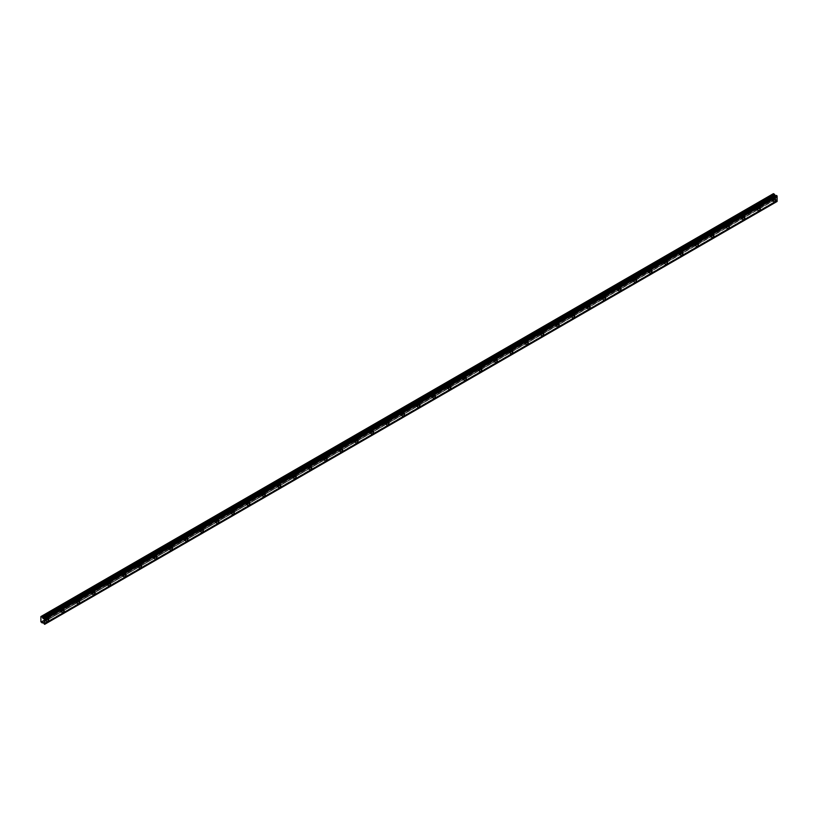 <?xml version="1.0" encoding="UTF-8"?>
<svg xmlns="http://www.w3.org/2000/svg" width="818" height="818" viewBox="0 0 818 818"><rect width="100%" height="100%" fill="white"/><g stroke="black" fill="none" stroke-linecap="round" stroke-linejoin="round"><path stroke-width="0.61" stroke-dasharray="4.09 3.07" d="M772.335 198.099A1.094 0.634 -60 0 1 772.335 199.889A1.094 0.634 -60 0 1 772.335 198.099M770.525 197.056A1.094 0.634 -60 0 1 770.525 198.846A1.094 0.634 -60 0 1 770.525 197.056M45.287 617.856A1.094 0.634 -60 0 1 45.287 619.645A1.094 0.634 -60 0 1 45.287 617.856M43.477 616.813A1.094 0.634 -60 0 1 43.477 618.602A1.094 0.634 -60 0 1 43.477 616.813M60.757 608.929A1.094 0.634 -60 0 1 60.757 610.709A1.094 0.634 -60 0 1 60.757 608.929M58.947 607.886A1.094 0.634 -60 0 1 58.947 609.666A1.094 0.634 -60 0 1 58.947 607.886M76.217 599.993A1.094 0.634 -60 0 1 76.217 601.782A1.094 0.634 -60 0 1 76.217 599.993M74.418 598.95A1.094 0.634 -60 0 1 74.418 600.739A1.094 0.634 -60 0 1 74.418 598.95M91.688 591.066A1.094 0.634 -60 0 1 91.688 592.845A1.094 0.634 -60 0 1 91.688 591.066M89.888 590.023A1.094 0.634 -60 0 1 89.888 591.813A1.094 0.634 -60 0 1 89.888 590.023M107.158 582.13A1.094 0.634 -60 0 1 107.158 583.919A1.094 0.634 -60 0 1 107.158 582.13M105.358 581.087A1.094 0.634 -60 0 1 105.358 582.876A1.094 0.634 -60 0 1 105.358 581.087M122.628 573.203A1.094 0.634 -60 0 1 122.628 574.993A1.094 0.634 -60 0 1 122.628 573.203M120.819 572.16A1.094 0.634 -60 0 1 120.819 573.95A1.094 0.634 -60 0 1 120.819 572.16M138.099 564.267A1.094 0.634 -60 0 1 138.099 566.056A1.094 0.634 -60 0 1 138.099 564.267M136.289 563.234A1.094 0.634 -60 0 1 136.289 565.013A1.094 0.634 -60 0 1 136.289 563.234M153.569 555.34A1.094 0.634 -60 0 1 153.569 557.13A1.094 0.634 -60 0 1 153.569 555.34M151.759 554.297A1.094 0.634 -60 0 1 151.759 556.087A1.094 0.634 -60 0 1 151.759 554.297M169.04 546.414A1.094 0.634 -60 0 1 169.04 548.193A1.094 0.634 -60 0 1 169.04 546.414M167.23 545.371A1.094 0.634 -60 0 1 167.23 547.15A1.094 0.634 -60 0 1 167.23 545.371M184.5 537.477A1.094 0.634 -60 0 1 184.5 539.266A1.094 0.634 -60 0 1 184.5 537.477M182.7 536.434A1.094 0.634 -60 0 1 182.7 538.224A1.094 0.634 -60 0 1 182.7 536.434M199.97 528.551A1.094 0.634 -60 0 1 199.97 530.33A1.094 0.634 -60 0 1 199.97 528.551M198.171 527.508A1.094 0.634 -60 0 1 198.171 529.287A1.094 0.634 -60 0 1 198.171 527.508M215.441 519.614A1.094 0.634 -60 0 1 215.441 521.403A1.094 0.634 -60 0 1 215.441 519.614M213.641 518.571A1.094 0.634 -60 0 1 213.641 520.36A1.094 0.634 -60 0 1 213.641 518.571M230.911 510.688A1.094 0.634 -60 0 1 230.911 512.467A1.094 0.634 -60 0 1 230.911 510.688M229.112 509.645A1.094 0.634 -60 0 1 229.112 511.434A1.094 0.634 -60 0 1 229.112 509.645M246.382 501.751A1.094 0.634 -60 0 1 246.382 503.54A1.094 0.634 -60 0 1 246.382 501.751M244.572 500.708A1.094 0.634 -60 0 1 244.572 502.497A1.094 0.634 -60 0 1 244.572 500.708M261.852 492.825A1.094 0.634 -60 0 1 261.852 494.614A1.094 0.634 -60 0 1 261.852 492.825M260.042 491.782A1.094 0.634 -60 0 1 260.042 493.571A1.094 0.634 -60 0 1 260.042 491.782M277.322 483.888A1.094 0.634 -60 0 1 277.322 485.677A1.094 0.634 -60 0 1 277.322 483.888M275.513 482.855A1.094 0.634 -60 0 1 275.513 484.634A1.094 0.634 -60 0 1 275.513 482.855M292.793 474.961A1.094 0.634 -60 0 1 292.793 476.751A1.094 0.634 -60 0 1 292.793 474.961M290.983 473.919A1.094 0.634 -60 0 1 290.983 475.708A1.094 0.634 -60 0 1 290.983 473.919M308.253 466.035A1.094 0.634 -60 0 1 308.253 467.814A1.094 0.634 -60 0 1 308.253 466.035M306.453 464.992A1.094 0.634 -60 0 1 306.453 466.771A1.094 0.634 -60 0 1 306.453 464.992M323.724 457.098A1.094 0.634 -60 0 1 323.724 458.888A1.094 0.634 -60 0 1 323.724 457.098M321.924 456.055A1.094 0.634 -60 0 1 321.924 457.845A1.094 0.634 -60 0 1 321.924 456.055M339.194 448.172A1.094 0.634 -60 0 1 339.194 449.951A1.094 0.634 -60 0 1 339.194 448.172M337.394 447.129A1.094 0.634 -60 0 1 337.394 448.908A1.094 0.634 -60 0 1 337.394 447.129M354.664 439.235A1.094 0.634 -60 0 1 354.664 441.025A1.094 0.634 -60 0 1 354.664 439.235M352.865 438.192A1.094 0.634 -60 0 1 352.865 439.982A1.094 0.634 -60 0 1 352.865 438.192M370.135 430.309A1.094 0.634 -60 0 1 370.135 432.088A1.094 0.634 -60 0 1 370.135 430.309M368.325 429.266A1.094 0.634 -60 0 1 368.325 431.055A1.094 0.634 -60 0 1 368.325 429.266M385.605 421.372A1.094 0.634 -60 0 1 385.605 423.162A1.094 0.634 -60 0 1 385.605 421.372M383.795 420.329A1.094 0.634 -60 0 1 383.795 422.119A1.094 0.634 -60 0 1 383.795 420.329M401.076 412.446A1.094 0.634 -60 0 1 401.076 414.235A1.094 0.634 -60 0 1 401.076 412.446M399.266 411.403A1.094 0.634 -60 0 1 399.266 413.192A1.094 0.634 -60 0 1 399.266 411.403M416.546 403.509A1.094 0.634 -60 0 1 416.546 405.299A1.094 0.634 -60 0 1 416.546 403.509M414.736 402.476A1.094 0.634 -60 0 1 414.736 404.256A1.094 0.634 -60 0 1 414.736 402.476M432.006 394.583A1.094 0.634 -60 0 1 432.006 396.372A1.094 0.634 -60 0 1 432.006 394.583M430.207 393.54A1.094 0.634 -60 0 1 430.207 395.329A1.094 0.634 -60 0 1 430.207 393.54M447.477 385.656A1.094 0.634 -60 0 1 447.477 387.435A1.094 0.634 -60 0 1 447.477 385.656M445.677 384.613A1.094 0.634 -60 0 1 445.677 386.393A1.094 0.634 -60 0 1 445.677 384.613M462.947 376.72A1.094 0.634 -60 0 1 462.947 378.509A1.094 0.634 -60 0 1 462.947 376.72M461.147 375.677A1.094 0.634 -60 0 1 461.147 377.466A1.094 0.634 -60 0 1 461.147 375.677M478.418 367.793A1.094 0.634 -60 0 1 478.418 369.572A1.094 0.634 -60 0 1 478.418 367.793M476.618 366.75A1.094 0.634 -60 0 1 476.618 368.529A1.094 0.634 -60 0 1 476.618 366.75M493.888 358.857A1.094 0.634 -60 0 1 493.888 360.646A1.094 0.634 -60 0 1 493.888 358.857M492.078 357.814A1.094 0.634 -60 0 1 492.078 359.603A1.094 0.634 -60 0 1 492.078 357.814M509.358 349.93A1.094 0.634 -60 0 1 509.358 351.709A1.094 0.634 -60 0 1 509.358 349.93M507.549 348.887A1.094 0.634 -60 0 1 507.549 350.677A1.094 0.634 -60 0 1 507.549 348.887M524.829 340.994A1.094 0.634 -60 0 1 524.829 342.783A1.094 0.634 -60 0 1 524.829 340.994M523.019 339.951A1.094 0.634 -60 0 1 523.019 341.74A1.094 0.634 -60 0 1 523.019 339.951M540.289 332.067A1.094 0.634 -60 0 1 540.289 333.856A1.094 0.634 -60 0 1 540.289 332.067M538.489 331.024A1.094 0.634 -60 0 1 538.489 332.814A1.094 0.634 -60 0 1 538.489 331.024M555.759 323.13A1.094 0.634 -60 0 1 555.759 324.92A1.094 0.634 -60 0 1 555.759 323.13M553.96 322.087A1.094 0.634 -60 0 1 553.96 323.877A1.094 0.634 -60 0 1 553.96 322.087M571.23 314.204A1.094 0.634 -60 0 1 571.23 315.993A1.094 0.634 -60 0 1 571.23 314.204M569.43 313.161A1.094 0.634 -60 0 1 569.43 314.95A1.094 0.634 -60 0 1 569.43 313.161M586.7 305.267A1.094 0.634 -60 0 1 586.7 307.057A1.094 0.634 -60 0 1 586.7 305.267M584.901 304.235A1.094 0.634 -60 0 1 584.901 306.014A1.094 0.634 -60 0 1 584.901 304.235M602.171 296.341A1.094 0.634 -60 0 1 602.171 298.13A1.094 0.634 -60 0 1 602.171 296.341M600.361 295.298A1.094 0.634 -60 0 1 600.361 297.087A1.094 0.634 -60 0 1 600.361 295.298M617.641 287.415A1.094 0.634 -60 0 1 617.641 289.194A1.094 0.634 -60 0 1 617.641 287.415M615.831 286.372A1.094 0.634 -60 0 1 615.831 288.151A1.094 0.634 -60 0 1 615.831 286.372M633.112 278.478A1.094 0.634 -60 0 1 633.112 280.267A1.094 0.634 -60 0 1 633.112 278.478M631.302 277.435A1.094 0.634 -60 0 1 631.302 279.224A1.094 0.634 -60 0 1 631.302 277.435M648.582 269.551A1.094 0.634 -60 0 1 648.582 271.331A1.094 0.634 -60 0 1 648.582 269.551M646.772 268.509A1.094 0.634 -60 0 1 646.772 270.288A1.094 0.634 -60 0 1 646.772 268.509M664.042 260.615A1.094 0.634 -60 0 1 664.042 262.404A1.094 0.634 -60 0 1 664.042 260.615M662.243 259.572A1.094 0.634 -60 0 1 662.243 261.361A1.094 0.634 -60 0 1 662.243 259.572M679.513 251.688A1.094 0.634 -60 0 1 679.513 253.468A1.094 0.634 -60 0 1 679.513 251.688M677.713 250.645A1.094 0.634 -60 0 1 677.713 252.435A1.094 0.634 -60 0 1 677.713 250.645M694.983 242.752A1.094 0.634 -60 0 1 694.983 244.541A1.094 0.634 -60 0 1 694.983 242.752M693.183 241.709A1.094 0.634 -60 0 1 693.183 243.498A1.094 0.634 -60 0 1 693.183 241.709M710.453 233.825A1.094 0.634 -60 0 1 710.453 235.615A1.094 0.634 -60 0 1 710.453 233.825M708.654 232.782A1.094 0.634 -60 0 1 708.654 234.572A1.094 0.634 -60 0 1 708.654 232.782M725.924 224.889A1.094 0.634 -60 0 1 725.924 226.678A1.094 0.634 -60 0 1 725.924 224.889M724.114 223.856A1.094 0.634 -60 0 1 724.114 225.635A1.094 0.634 -60 0 1 724.114 223.856M741.394 215.962A1.094 0.634 -60 0 1 741.394 217.752A1.094 0.634 -60 0 1 741.394 215.962M739.584 214.919A1.094 0.634 -60 0 1 739.584 216.709A1.094 0.634 -60 0 1 739.584 214.919M756.865 207.036A1.094 0.634 -60 0 1 756.865 208.815A1.094 0.634 -60 0 1 756.865 207.036M755.055 205.993A1.094 0.634 -60 0 1 755.055 207.772A1.094 0.634 -60 0 1 755.055 205.993M772.335 200.41A1.728 1.002 120 0 0 773.46 198.886A1.728 1.002 120 0 0 773.194 197.496A1.728 1.002 120 0 0 772.335 197.578A1.728 1.002 120 0 0 771.2 199.101A1.728 1.002 120 0 0 771.466 200.492A1.728 1.002 120 0 0 772.335 200.41M45.287 620.167A1.728 1.002 120 0 0 46.411 618.643A1.728 1.002 120 0 0 46.145 617.253A1.728 1.002 120 0 0 45.287 617.334A1.728 1.002 120 0 0 44.152 618.858A1.728 1.002 120 0 0 44.417 620.249A1.728 1.002 120 0 0 45.287 620.167M60.757 611.23A1.728 1.002 120 0 0 61.882 609.707A1.728 1.002 120 0 0 61.616 608.316A1.728 1.002 120 0 0 60.757 608.408A1.728 1.002 120 0 0 59.622 609.931A1.728 1.002 120 0 0 59.888 611.322A1.728 1.002 120 0 0 60.757 611.23M76.217 602.304A1.728 1.002 120 0 0 77.352 600.78A1.728 1.002 120 0 0 77.086 599.389A1.728 1.002 120 0 0 76.217 599.471A1.728 1.002 120 0 0 75.092 601.005A1.728 1.002 120 0 0 75.358 602.385A1.728 1.002 120 0 0 76.217 602.304M91.688 593.367A1.728 1.002 120 0 0 92.823 591.843A1.728 1.002 120 0 0 92.557 590.453A1.728 1.002 120 0 0 91.688 590.545A1.728 1.002 120 0 0 90.563 592.068A1.728 1.002 120 0 0 90.829 593.459A1.728 1.002 120 0 0 91.688 593.367M107.158 584.441A1.728 1.002 120 0 0 108.293 582.917A1.728 1.002 120 0 0 108.027 581.526A1.728 1.002 120 0 0 107.158 581.608A1.728 1.002 120 0 0 106.023 583.142A1.728 1.002 120 0 0 106.289 584.522A1.728 1.002 120 0 0 107.158 584.441M122.628 575.514A1.728 1.002 120 0 0 123.763 573.98A1.728 1.002 120 0 0 123.498 572.6A1.728 1.002 120 0 0 122.628 572.682A1.728 1.002 120 0 0 121.493 574.205A1.728 1.002 120 0 0 121.759 575.596A1.728 1.002 120 0 0 122.628 575.514M138.099 566.577A1.728 1.002 120 0 0 139.234 565.054A1.728 1.002 120 0 0 138.968 563.663A1.728 1.002 120 0 0 138.099 563.755A1.728 1.002 120 0 0 136.964 565.279A1.728 1.002 120 0 0 137.23 566.659A1.728 1.002 120 0 0 138.099 566.577M153.569 557.651A1.728 1.002 120 0 0 154.694 556.117A1.728 1.002 120 0 0 154.428 554.737A1.728 1.002 120 0 0 153.569 554.819A1.728 1.002 120 0 0 152.434 556.342A1.728 1.002 120 0 0 152.7 557.733A1.728 1.002 120 0 0 153.569 557.651M169.04 548.714A1.728 1.002 120 0 0 170.164 547.191A1.728 1.002 120 0 0 169.899 545.8A1.728 1.002 120 0 0 169.04 545.892A1.728 1.002 120 0 0 167.905 547.416A1.728 1.002 120 0 0 168.171 548.806A1.728 1.002 120 0 0 169.04 548.714M184.5 539.788A1.728 1.002 120 0 0 185.635 538.264A1.728 1.002 120 0 0 185.369 536.874A1.728 1.002 120 0 0 184.5 536.956A1.728 1.002 120 0 0 183.375 538.479A1.728 1.002 120 0 0 183.641 539.87A1.728 1.002 120 0 0 184.5 539.788M199.97 530.851A1.728 1.002 120 0 0 201.105 529.328A1.728 1.002 120 0 0 200.839 527.937A1.728 1.002 120 0 0 199.97 528.029A1.728 1.002 120 0 0 198.846 529.553A1.728 1.002 120 0 0 199.111 530.943A1.728 1.002 120 0 0 199.97 530.851M215.441 521.925A1.728 1.002 120 0 0 216.576 520.401A1.728 1.002 120 0 0 216.31 519.011A1.728 1.002 120 0 0 215.441 519.093A1.728 1.002 120 0 0 214.316 520.626A1.728 1.002 120 0 0 214.582 522.007A1.728 1.002 120 0 0 215.441 521.925M230.911 512.988A1.728 1.002 120 0 0 232.046 511.465A1.728 1.002 120 0 0 231.78 510.074A1.728 1.002 120 0 0 230.911 510.166A1.728 1.002 120 0 0 229.776 511.69A1.728 1.002 120 0 0 230.042 513.08A1.728 1.002 120 0 0 230.911 512.988M246.382 504.062A1.728 1.002 120 0 0 247.517 502.538A1.728 1.002 120 0 0 247.251 501.148A1.728 1.002 120 0 0 246.382 501.229A1.728 1.002 120 0 0 245.247 502.763A1.728 1.002 120 0 0 245.512 504.144A1.728 1.002 120 0 0 246.382 504.062M261.852 495.135A1.728 1.002 120 0 0 262.977 493.602A1.728 1.002 120 0 0 262.721 492.221A1.728 1.002 120 0 0 261.852 492.303A1.728 1.002 120 0 0 260.717 493.827A1.728 1.002 120 0 0 260.983 495.217A1.728 1.002 120 0 0 261.852 495.135M277.322 486.199A1.728 1.002 120 0 0 278.447 484.675A1.728 1.002 120 0 0 278.181 483.285A1.728 1.002 120 0 0 277.322 483.366A1.728 1.002 120 0 0 276.187 484.9A1.728 1.002 120 0 0 276.453 486.281A1.728 1.002 120 0 0 277.322 486.199M292.793 477.272A1.728 1.002 120 0 0 293.918 475.739A1.728 1.002 120 0 0 293.652 474.358A1.728 1.002 120 0 0 292.793 474.44A1.728 1.002 120 0 0 291.658 475.964A1.728 1.002 120 0 0 291.924 477.354A1.728 1.002 120 0 0 292.793 477.272M308.253 468.336A1.728 1.002 120 0 0 309.388 466.812A1.728 1.002 120 0 0 309.122 465.422A1.728 1.002 120 0 0 308.253 465.514A1.728 1.002 120 0 0 307.128 467.037A1.728 1.002 120 0 0 307.394 468.428A1.728 1.002 120 0 0 308.253 468.336M323.724 459.409A1.728 1.002 120 0 0 324.858 457.875A1.728 1.002 120 0 0 324.593 456.495A1.728 1.002 120 0 0 323.724 456.577A1.728 1.002 120 0 0 322.599 458.1A1.728 1.002 120 0 0 322.865 459.491A1.728 1.002 120 0 0 323.724 459.409M339.194 450.473A1.728 1.002 120 0 0 340.329 448.949A1.728 1.002 120 0 0 340.063 447.558A1.728 1.002 120 0 0 339.194 447.651A1.728 1.002 120 0 0 338.069 449.174A1.728 1.002 120 0 0 338.325 450.565A1.728 1.002 120 0 0 339.194 450.473M354.664 441.546A1.728 1.002 120 0 0 355.799 440.023A1.728 1.002 120 0 0 355.533 438.632A1.728 1.002 120 0 0 354.664 438.714A1.728 1.002 120 0 0 353.529 440.248A1.728 1.002 120 0 0 353.795 441.628A1.728 1.002 120 0 0 354.664 441.546M370.135 432.61A1.728 1.002 120 0 0 371.27 431.086A1.728 1.002 120 0 0 371.004 429.695A1.728 1.002 120 0 0 370.135 429.787A1.728 1.002 120 0 0 369 431.311A1.728 1.002 120 0 0 369.266 432.702A1.728 1.002 120 0 0 370.135 432.61M385.605 423.683A1.728 1.002 120 0 0 386.73 422.16A1.728 1.002 120 0 0 386.464 420.769A1.728 1.002 120 0 0 385.605 420.851A1.728 1.002 120 0 0 384.47 422.385A1.728 1.002 120 0 0 384.736 423.765A1.728 1.002 120 0 0 385.605 423.683M401.076 414.757A1.728 1.002 120 0 0 402.2 413.223A1.728 1.002 120 0 0 401.935 411.843A1.728 1.002 120 0 0 401.076 411.924A1.728 1.002 120 0 0 399.941 413.448A1.728 1.002 120 0 0 400.206 414.838A1.728 1.002 120 0 0 401.076 414.757M416.546 405.82A1.728 1.002 120 0 0 417.671 404.296A1.728 1.002 120 0 0 417.405 402.906A1.728 1.002 120 0 0 416.546 402.988A1.728 1.002 120 0 0 415.411 404.521A1.728 1.002 120 0 0 415.677 405.902A1.728 1.002 120 0 0 416.546 405.82M432.006 396.894A1.728 1.002 120 0 0 433.141 395.36A1.728 1.002 120 0 0 432.875 393.979A1.728 1.002 120 0 0 432.006 394.061A1.728 1.002 120 0 0 430.881 395.585A1.728 1.002 120 0 0 431.147 396.975A1.728 1.002 120 0 0 432.006 396.894M447.477 387.957A1.728 1.002 120 0 0 448.612 386.433A1.728 1.002 120 0 0 448.346 385.043A1.728 1.002 120 0 0 447.477 385.135A1.728 1.002 120 0 0 446.352 386.658A1.728 1.002 120 0 0 446.618 388.049A1.728 1.002 120 0 0 447.477 387.957M462.947 379.031A1.728 1.002 120 0 0 464.082 377.497A1.728 1.002 120 0 0 463.816 376.116A1.728 1.002 120 0 0 462.947 376.198A1.728 1.002 120 0 0 461.812 377.722A1.728 1.002 120 0 0 462.078 379.112A1.728 1.002 120 0 0 462.947 379.031M478.418 370.094A1.728 1.002 120 0 0 479.553 368.57A1.728 1.002 120 0 0 479.287 367.18A1.728 1.002 120 0 0 478.418 367.272A1.728 1.002 120 0 0 477.283 368.795A1.728 1.002 120 0 0 477.548 370.186A1.728 1.002 120 0 0 478.418 370.094M493.888 361.167A1.728 1.002 120 0 0 495.023 359.644A1.728 1.002 120 0 0 494.757 358.253A1.728 1.002 120 0 0 493.888 358.335A1.728 1.002 120 0 0 492.753 359.859A1.728 1.002 120 0 0 493.019 361.249A1.728 1.002 120 0 0 493.888 361.167M509.358 352.231A1.728 1.002 120 0 0 510.483 350.707A1.728 1.002 120 0 0 510.217 349.317A1.728 1.002 120 0 0 509.358 349.409A1.728 1.002 120 0 0 508.223 350.932A1.728 1.002 120 0 0 508.489 352.323A1.728 1.002 120 0 0 509.358 352.231M524.829 343.304A1.728 1.002 120 0 0 525.954 341.781A1.728 1.002 120 0 0 525.688 340.39A1.728 1.002 120 0 0 524.829 340.472A1.728 1.002 120 0 0 523.694 342.006A1.728 1.002 120 0 0 523.96 343.386A1.728 1.002 120 0 0 524.829 343.304M540.289 334.368A1.728 1.002 120 0 0 541.424 332.844A1.728 1.002 120 0 0 541.158 331.454A1.728 1.002 120 0 0 540.289 331.546A1.728 1.002 120 0 0 539.164 333.069A1.728 1.002 120 0 0 539.43 334.46A1.728 1.002 120 0 0 540.289 334.368M555.759 325.441A1.728 1.002 120 0 0 556.894 323.918A1.728 1.002 120 0 0 556.629 322.527A1.728 1.002 120 0 0 555.759 322.609A1.728 1.002 120 0 0 554.635 324.143A1.728 1.002 120 0 0 554.901 325.523A1.728 1.002 120 0 0 555.759 325.441M571.23 316.515A1.728 1.002 120 0 0 572.365 314.981A1.728 1.002 120 0 0 572.099 313.601A1.728 1.002 120 0 0 571.23 313.683A1.728 1.002 120 0 0 570.105 315.206A1.728 1.002 120 0 0 570.371 316.597A1.728 1.002 120 0 0 571.23 316.515M586.7 307.578A1.728 1.002 120 0 0 587.835 306.055A1.728 1.002 120 0 0 587.569 304.664A1.728 1.002 120 0 0 586.7 304.756A1.728 1.002 120 0 0 585.565 306.28A1.728 1.002 120 0 0 585.831 307.67A1.728 1.002 120 0 0 586.7 307.578M602.171 298.652A1.728 1.002 120 0 0 603.306 297.118A1.728 1.002 120 0 0 603.04 295.738A1.728 1.002 120 0 0 602.171 295.819A1.728 1.002 120 0 0 601.036 297.343A1.728 1.002 120 0 0 601.302 298.734A1.728 1.002 120 0 0 602.171 298.652M617.641 289.715A1.728 1.002 120 0 0 618.766 288.192A1.728 1.002 120 0 0 618.51 286.801A1.728 1.002 120 0 0 617.641 286.893A1.728 1.002 120 0 0 616.506 288.417A1.728 1.002 120 0 0 616.772 289.807A1.728 1.002 120 0 0 617.641 289.715M633.112 280.789A1.728 1.002 120 0 0 634.236 279.265A1.728 1.002 120 0 0 633.97 277.875A1.728 1.002 120 0 0 633.112 277.956A1.728 1.002 120 0 0 631.977 279.48A1.728 1.002 120 0 0 632.242 280.871A1.728 1.002 120 0 0 633.112 280.789M648.582 271.852A1.728 1.002 120 0 0 649.707 270.329A1.728 1.002 120 0 0 649.441 268.938A1.728 1.002 120 0 0 648.582 269.03A1.728 1.002 120 0 0 647.447 270.553A1.728 1.002 120 0 0 647.713 271.944A1.728 1.002 120 0 0 648.582 271.852M664.042 262.926A1.728 1.002 120 0 0 665.177 261.402A1.728 1.002 120 0 0 664.911 260.012A1.728 1.002 120 0 0 664.042 260.093A1.728 1.002 120 0 0 662.917 261.627A1.728 1.002 120 0 0 663.183 263.007A1.728 1.002 120 0 0 664.042 262.926M679.513 253.989A1.728 1.002 120 0 0 680.648 252.465A1.728 1.002 120 0 0 680.382 251.075A1.728 1.002 120 0 0 679.513 251.167A1.728 1.002 120 0 0 678.388 252.69A1.728 1.002 120 0 0 678.654 254.081A1.728 1.002 120 0 0 679.513 253.989M694.983 245.063A1.728 1.002 120 0 0 696.118 243.539A1.728 1.002 120 0 0 695.852 242.148A1.728 1.002 120 0 0 694.983 242.23A1.728 1.002 120 0 0 693.858 243.764A1.728 1.002 120 0 0 694.114 245.144A1.728 1.002 120 0 0 694.983 245.063M710.453 236.136A1.728 1.002 120 0 0 711.588 234.602A1.728 1.002 120 0 0 711.323 233.222A1.728 1.002 120 0 0 710.453 233.304A1.728 1.002 120 0 0 709.318 234.827A1.728 1.002 120 0 0 709.584 236.218A1.728 1.002 120 0 0 710.453 236.136M725.924 227.199A1.728 1.002 120 0 0 727.059 225.676A1.728 1.002 120 0 0 726.793 224.285A1.728 1.002 120 0 0 725.924 224.377A1.728 1.002 120 0 0 724.789 225.901A1.728 1.002 120 0 0 725.055 227.281A1.728 1.002 120 0 0 725.924 227.199M741.394 218.273A1.728 1.002 120 0 0 742.519 216.739A1.728 1.002 120 0 0 742.253 215.359A1.728 1.002 120 0 0 741.394 215.441A1.728 1.002 120 0 0 740.259 216.964A1.728 1.002 120 0 0 740.525 218.355A1.728 1.002 120 0 0 741.394 218.273M756.865 209.336A1.728 1.002 120 0 0 757.989 207.813A1.728 1.002 120 0 0 757.724 206.422A1.728 1.002 120 0 0 756.865 206.514A1.728 1.002 120 0 0 755.73 208.038A1.728 1.002 120 0 0 755.996 209.428A1.728 1.002 120 0 0 756.865 209.336M40.9 621.823L773.102 199.091L773.102 193.835L40.9 616.567M777.1 201.463L774.891 199.623L43.027 622.518M773.102 199.091L774.462 200.226M41.207 622.345L773.409 199.612M43.886 623.602L776.088 200.87M44.213 624.011L776.415 201.279M776.855 201.606L44.653 624.338M44.325 624.154L776.527 201.422M775.208 199.756L43.006 622.498M42.751 622.345L774.85 199.664M771.077 197.005L772.877 198.048M44.029 616.762L45.828 617.805M59.499 607.835L61.299 608.868M74.959 598.899L76.769 599.942M90.43 589.972L92.24 591.015M105.9 581.036L107.71 582.079M121.371 572.109L123.17 573.152M136.841 563.173L138.641 564.215M152.312 554.246L154.111 555.289M167.782 545.309L169.582 546.352M183.242 536.383L185.052 537.426M198.713 527.446L200.522 528.489M214.183 518.52L215.993 519.563M229.653 509.594L231.463 510.626M245.124 500.657L246.924 501.7M260.594 491.73L262.394 492.773M276.065 482.794L277.864 483.837M291.535 473.867L293.335 474.91M306.995 464.931L308.805 465.974M322.466 456.004L324.276 457.047M337.936 447.068L339.746 448.111M353.407 438.141L355.216 439.184M368.877 429.215L370.677 430.248M384.348 420.278L386.147 421.321M399.818 411.352L401.618 412.395M415.288 402.415L417.088 403.458M430.749 393.489L432.558 394.532M446.219 384.552L448.029 385.595M461.689 375.626L463.499 376.669M477.16 366.689L478.959 367.732M492.63 357.763L494.43 358.805M508.101 348.836L509.9 349.869M523.571 339.899L525.371 340.942M539.031 330.973L540.841 332.016M554.502 322.036L556.312 323.079M569.972 313.11L571.782 314.153M585.443 304.173L587.252 305.216M600.913 295.247L602.713 296.29M616.383 286.31L618.183 287.353M631.854 277.384L633.653 278.427M647.324 268.447L649.124 269.49M662.784 259.521L664.594 260.564M678.255 250.594L680.065 251.637M693.725 241.658L695.535 242.701M709.196 232.731L711.006 233.774M724.666 223.795L726.466 224.838M740.137 214.868L741.936 215.911M755.607 205.931L757.407 206.974M773.194 197.496L775.392 198.764M46.145 617.253L48.344 618.52M61.616 608.316L63.814 609.584M77.086 599.389L79.274 600.657M92.557 590.453L94.745 591.721M108.027 581.526L110.215 582.794M123.498 572.6L125.686 573.858M138.968 563.663L141.156 564.931M154.428 554.737L156.627 555.995M169.899 545.8L172.097 547.068M185.369 536.874L187.557 538.142M200.839 527.937L203.028 529.205M216.31 519.011L218.498 520.279M231.78 510.074L233.968 511.342M247.251 501.148L249.439 502.416M262.721 492.221L264.909 493.479M278.181 483.285L280.38 484.553M293.652 474.358L295.85 475.616M309.122 465.422L311.31 466.689M324.593 456.495L326.781 457.753M340.063 447.558L342.251 448.826M355.533 438.632L357.722 439.9M371.004 429.695L373.192 430.963M386.464 420.769L388.662 422.037M401.935 411.843L404.133 413.1M417.405 402.906L419.603 404.174M432.875 393.979L435.064 395.237M448.346 385.043L450.534 386.311M463.816 376.116L466.004 377.374M479.287 367.18L481.475 368.448M494.757 358.253L496.945 359.521M510.217 349.317L512.416 350.585M525.688 340.39L527.886 341.658M541.158 331.454L543.346 332.721M556.629 322.527L558.817 323.795M572.099 313.601L574.287 314.858M587.569 304.664L589.758 305.932M603.04 295.738L605.228 296.995M618.51 286.801L620.698 288.069M633.97 277.875L636.169 279.142M649.441 268.938L651.639 270.206M664.911 260.012L667.099 261.279M680.382 251.075L682.57 252.343M695.852 242.148L698.04 243.416M711.323 233.222L713.511 234.48M726.793 224.285L728.981 225.553M742.253 215.359L744.452 216.617M757.724 206.422L759.922 207.69M769.983 198.897L771.783 199.94M42.935 618.653L44.734 619.696M58.405 609.727L60.205 610.77M73.865 600.79L75.675 601.833M89.336 591.864L91.146 592.907M104.806 582.927L106.616 583.97M120.277 574.001L122.087 575.044M135.747 565.074L137.547 566.107M151.218 556.138L153.017 557.181M166.688 547.211L168.488 548.254M182.148 538.275L183.958 539.318M197.619 529.348L199.428 530.391M213.089 520.412L214.899 521.455M228.559 511.485L230.369 512.528M244.03 502.549L245.829 503.591M259.5 493.622L261.3 494.665M274.971 484.696L276.77 485.728M290.441 475.759L292.241 476.802M305.901 466.833L307.711 467.876M321.372 457.896L323.182 458.939M336.842 448.97L338.652 450.012M352.313 440.033L354.122 441.076M367.783 431.106L369.583 432.149M383.253 422.17L385.053 423.213M398.724 413.243L400.523 414.286M414.194 404.307L415.994 405.35M429.654 395.38L431.464 396.423M445.125 386.454L446.935 387.497M460.595 377.517L462.405 378.56M476.066 368.591L477.876 369.634M491.536 359.654L493.336 360.697M507.007 350.728L508.806 351.771M522.477 341.791L524.277 342.834M537.937 332.865L539.747 333.908M553.408 323.928L555.217 324.971M568.878 315.002L570.688 316.045M584.349 306.075L586.158 307.108M599.819 297.139L601.619 298.181M615.289 288.212L617.089 289.255M630.76 279.275L632.559 280.318M646.23 270.349L648.03 271.392M661.69 261.412L663.5 262.455M677.161 252.486L678.971 253.529M692.631 243.549L694.441 244.592M708.102 234.623L709.912 235.666M723.572 225.696L725.372 226.729M739.043 216.76L740.842 217.803M754.513 207.833L756.313 208.876M771.466 200.492L773.654 201.76M44.417 620.249L46.606 621.516M59.888 611.322L62.076 612.58M75.358 602.385L77.546 603.653M90.829 593.459L93.017 594.727M106.289 584.522L108.487 585.79M121.759 575.596L123.958 576.864M137.23 566.659L139.428 567.927M152.7 557.733L154.888 559.001M168.171 548.806L170.359 550.064M183.641 539.87L185.829 541.138M199.111 530.943L201.3 532.201M214.582 522.007L216.77 523.275M230.042 513.08L232.24 514.348M245.512 504.144L247.711 505.412M260.983 495.217L263.171 496.485M276.453 486.281L278.641 487.548M291.924 477.354L294.112 478.622M307.394 468.428L309.582 469.685M322.865 459.491L325.053 460.759M338.325 450.565L340.523 451.822M353.795 441.628L355.994 442.896M369.266 432.702L371.464 433.969M384.736 423.765L386.924 425.033M400.206 414.838L402.395 416.106M415.677 405.902L417.865 407.17M431.147 396.975L433.336 398.243M446.618 388.049L448.806 389.307M462.078 379.112L464.276 380.38M477.548 370.186L479.747 371.444M493.019 361.249L495.217 362.517M508.489 352.323L510.677 353.58M523.96 343.386L526.148 344.654M539.43 334.46L541.618 335.728M554.901 325.523L557.089 326.791M570.371 316.597L572.559 317.865M585.831 307.67L588.03 308.928M601.302 298.734L603.5 300.001M616.772 289.807L618.96 291.065M632.242 280.871L634.431 282.138M647.713 271.944L649.901 273.202M663.183 263.007L665.371 264.275M678.654 254.081L680.842 255.349M694.114 245.144L696.312 246.412M709.584 236.218L711.783 237.486M725.055 227.281L727.253 228.549M740.525 218.355L742.713 219.623M755.996 209.428L758.184 210.686M774.891 199.623L42.689 622.365M776.364 195.522L44.162 618.255"/><path stroke-width="1.23" d="M774.523 201.678A1.728 1.002 120 0 0 775.658 200.144A1.728 1.002 120 0 0 775.392 198.764A1.728 1.002 120 0 0 774.523 198.846A1.728 1.002 120 0 0 773.388 200.369A1.728 1.002 120 0 0 773.654 201.76A1.728 1.002 120 0 0 774.523 201.678M47.475 621.435A1.728 1.002 120 0 0 48.61 619.901A1.728 1.002 120 0 0 48.344 618.52A1.728 1.002 120 0 0 47.475 618.602A1.728 1.002 120 0 0 46.34 620.126A1.728 1.002 120 0 0 46.606 621.516A1.728 1.002 120 0 0 47.475 621.435M62.945 612.498A1.728 1.002 120 0 0 64.07 610.974A1.728 1.002 120 0 0 63.814 609.584A1.728 1.002 120 0 0 62.945 609.666A1.728 1.002 120 0 0 61.81 611.199A1.728 1.002 120 0 0 62.076 612.58A1.728 1.002 120 0 0 62.945 612.498M78.416 603.572A1.728 1.002 120 0 0 79.54 602.038A1.728 1.002 120 0 0 79.274 600.657A1.728 1.002 120 0 0 78.416 600.739A1.728 1.002 120 0 0 77.281 602.263A1.728 1.002 120 0 0 77.546 603.653A1.728 1.002 120 0 0 78.416 603.572M93.886 594.635A1.728 1.002 120 0 0 95.011 593.111A1.728 1.002 120 0 0 94.745 591.721A1.728 1.002 120 0 0 93.886 591.813A1.728 1.002 120 0 0 92.751 593.336A1.728 1.002 120 0 0 93.017 594.727A1.728 1.002 120 0 0 93.886 594.635M109.346 585.708A1.728 1.002 120 0 0 110.481 584.175A1.728 1.002 120 0 0 110.215 582.794A1.728 1.002 120 0 0 109.346 582.876A1.728 1.002 120 0 0 108.221 584.4A1.728 1.002 120 0 0 108.487 585.79A1.728 1.002 120 0 0 109.346 585.708M124.817 576.772A1.728 1.002 120 0 0 125.952 575.248A1.728 1.002 120 0 0 125.686 573.858A1.728 1.002 120 0 0 124.817 573.95A1.728 1.002 120 0 0 123.692 575.473A1.728 1.002 120 0 0 123.958 576.864A1.728 1.002 120 0 0 124.817 576.772M140.287 567.845A1.728 1.002 120 0 0 141.422 566.322A1.728 1.002 120 0 0 141.156 564.931A1.728 1.002 120 0 0 140.287 565.013A1.728 1.002 120 0 0 139.162 566.547A1.728 1.002 120 0 0 139.428 567.927A1.728 1.002 120 0 0 140.287 567.845M155.757 558.909A1.728 1.002 120 0 0 156.892 557.385A1.728 1.002 120 0 0 156.627 555.995A1.728 1.002 120 0 0 155.757 556.087A1.728 1.002 120 0 0 154.622 557.61A1.728 1.002 120 0 0 154.888 559.001A1.728 1.002 120 0 0 155.757 558.909M171.228 549.982A1.728 1.002 120 0 0 172.363 548.459A1.728 1.002 120 0 0 172.097 547.068A1.728 1.002 120 0 0 171.228 547.15A1.728 1.002 120 0 0 170.093 548.684A1.728 1.002 120 0 0 170.359 550.064A1.728 1.002 120 0 0 171.228 549.982M186.698 541.056A1.728 1.002 120 0 0 187.823 539.522A1.728 1.002 120 0 0 187.557 538.142A1.728 1.002 120 0 0 186.698 538.224A1.728 1.002 120 0 0 185.563 539.747A1.728 1.002 120 0 0 185.829 541.138A1.728 1.002 120 0 0 186.698 541.056M202.169 532.119A1.728 1.002 120 0 0 203.293 530.596A1.728 1.002 120 0 0 203.028 529.205A1.728 1.002 120 0 0 202.169 529.287A1.728 1.002 120 0 0 201.034 530.821A1.728 1.002 120 0 0 201.3 532.201A1.728 1.002 120 0 0 202.169 532.119M217.639 523.193A1.728 1.002 120 0 0 218.764 521.659A1.728 1.002 120 0 0 218.498 520.279A1.728 1.002 120 0 0 217.639 520.36A1.728 1.002 120 0 0 216.504 521.884A1.728 1.002 120 0 0 216.77 523.275A1.728 1.002 120 0 0 217.639 523.193M233.099 514.256A1.728 1.002 120 0 0 234.234 512.733A1.728 1.002 120 0 0 233.968 511.342A1.728 1.002 120 0 0 233.099 511.434A1.728 1.002 120 0 0 231.975 512.958A1.728 1.002 120 0 0 232.24 514.348A1.728 1.002 120 0 0 233.099 514.256M248.57 505.33A1.728 1.002 120 0 0 249.705 503.796A1.728 1.002 120 0 0 249.439 502.416A1.728 1.002 120 0 0 248.57 502.497A1.728 1.002 120 0 0 247.445 504.021A1.728 1.002 120 0 0 247.711 505.412A1.728 1.002 120 0 0 248.57 505.33M264.04 496.393A1.728 1.002 120 0 0 265.175 494.87A1.728 1.002 120 0 0 264.909 493.479A1.728 1.002 120 0 0 264.04 493.571A1.728 1.002 120 0 0 262.905 495.094A1.728 1.002 120 0 0 263.171 496.485A1.728 1.002 120 0 0 264.04 496.393M279.511 487.467A1.728 1.002 120 0 0 280.646 485.943A1.728 1.002 120 0 0 280.38 484.553A1.728 1.002 120 0 0 279.511 484.634A1.728 1.002 120 0 0 278.376 486.158A1.728 1.002 120 0 0 278.641 487.548A1.728 1.002 120 0 0 279.511 487.467M294.981 478.53A1.728 1.002 120 0 0 296.116 477.006A1.728 1.002 120 0 0 295.85 475.616A1.728 1.002 120 0 0 294.981 475.708A1.728 1.002 120 0 0 293.846 477.231A1.728 1.002 120 0 0 294.112 478.622A1.728 1.002 120 0 0 294.981 478.53M310.451 469.604A1.728 1.002 120 0 0 311.576 468.08A1.728 1.002 120 0 0 311.31 466.689A1.728 1.002 120 0 0 310.451 466.771A1.728 1.002 120 0 0 309.316 468.305A1.728 1.002 120 0 0 309.582 469.685A1.728 1.002 120 0 0 310.451 469.604M325.922 460.667A1.728 1.002 120 0 0 327.047 459.143A1.728 1.002 120 0 0 326.781 457.753A1.728 1.002 120 0 0 325.922 457.845A1.728 1.002 120 0 0 324.787 459.368A1.728 1.002 120 0 0 325.053 460.759A1.728 1.002 120 0 0 325.922 460.667M341.382 451.74A1.728 1.002 120 0 0 342.517 450.217A1.728 1.002 120 0 0 342.251 448.826A1.728 1.002 120 0 0 341.382 448.908A1.728 1.002 120 0 0 340.257 450.442A1.728 1.002 120 0 0 340.523 451.822A1.728 1.002 120 0 0 341.382 451.74M356.852 442.814A1.728 1.002 120 0 0 357.987 441.28A1.728 1.002 120 0 0 357.722 439.9A1.728 1.002 120 0 0 356.852 439.982A1.728 1.002 120 0 0 355.728 441.505A1.728 1.002 120 0 0 355.994 442.896A1.728 1.002 120 0 0 356.852 442.814M372.323 433.877A1.728 1.002 120 0 0 373.458 432.354A1.728 1.002 120 0 0 373.192 430.963A1.728 1.002 120 0 0 372.323 431.055A1.728 1.002 120 0 0 371.198 432.579A1.728 1.002 120 0 0 371.464 433.969A1.728 1.002 120 0 0 372.323 433.877M387.793 424.951A1.728 1.002 120 0 0 388.928 423.417A1.728 1.002 120 0 0 388.662 422.037A1.728 1.002 120 0 0 387.793 422.119A1.728 1.002 120 0 0 386.658 423.642A1.728 1.002 120 0 0 386.924 425.033A1.728 1.002 120 0 0 387.793 424.951M403.264 416.014A1.728 1.002 120 0 0 404.399 414.491A1.728 1.002 120 0 0 404.133 413.1A1.728 1.002 120 0 0 403.264 413.192A1.728 1.002 120 0 0 402.129 414.716A1.728 1.002 120 0 0 402.395 416.106A1.728 1.002 120 0 0 403.264 416.014M418.734 407.088A1.728 1.002 120 0 0 419.859 405.564A1.728 1.002 120 0 0 419.603 404.174A1.728 1.002 120 0 0 418.734 404.256A1.728 1.002 120 0 0 417.599 405.779A1.728 1.002 120 0 0 417.865 407.17A1.728 1.002 120 0 0 418.734 407.088M434.205 398.151A1.728 1.002 120 0 0 435.329 396.628A1.728 1.002 120 0 0 435.064 395.237A1.728 1.002 120 0 0 434.205 395.329A1.728 1.002 120 0 0 433.07 396.853A1.728 1.002 120 0 0 433.336 398.243A1.728 1.002 120 0 0 434.205 398.151M449.675 389.225A1.728 1.002 120 0 0 450.8 387.701A1.728 1.002 120 0 0 450.534 386.311A1.728 1.002 120 0 0 449.675 386.393A1.728 1.002 120 0 0 448.54 387.926A1.728 1.002 120 0 0 448.806 389.307A1.728 1.002 120 0 0 449.675 389.225M465.135 380.288A1.728 1.002 120 0 0 466.27 378.765A1.728 1.002 120 0 0 466.004 377.374A1.728 1.002 120 0 0 465.135 377.466A1.728 1.002 120 0 0 464.01 378.99A1.728 1.002 120 0 0 464.276 380.38A1.728 1.002 120 0 0 465.135 380.288M480.606 371.362A1.728 1.002 120 0 0 481.741 369.838A1.728 1.002 120 0 0 481.475 368.448A1.728 1.002 120 0 0 480.606 368.529A1.728 1.002 120 0 0 479.481 370.063A1.728 1.002 120 0 0 479.747 371.444A1.728 1.002 120 0 0 480.606 371.362M496.076 362.435A1.728 1.002 120 0 0 497.211 360.902A1.728 1.002 120 0 0 496.945 359.521A1.728 1.002 120 0 0 496.076 359.603A1.728 1.002 120 0 0 494.951 361.127A1.728 1.002 120 0 0 495.217 362.517A1.728 1.002 120 0 0 496.076 362.435M511.547 353.499A1.728 1.002 120 0 0 512.681 351.975A1.728 1.002 120 0 0 512.416 350.585A1.728 1.002 120 0 0 511.547 350.677A1.728 1.002 120 0 0 510.412 352.2A1.728 1.002 120 0 0 510.677 353.58A1.728 1.002 120 0 0 511.547 353.499M527.017 344.572A1.728 1.002 120 0 0 528.152 343.039A1.728 1.002 120 0 0 527.886 341.658A1.728 1.002 120 0 0 527.017 341.74A1.728 1.002 120 0 0 525.882 343.263A1.728 1.002 120 0 0 526.148 344.654A1.728 1.002 120 0 0 527.017 344.572M542.487 335.636A1.728 1.002 120 0 0 543.612 334.112A1.728 1.002 120 0 0 543.346 332.721A1.728 1.002 120 0 0 542.487 332.814A1.728 1.002 120 0 0 541.352 334.337A1.728 1.002 120 0 0 541.618 335.728A1.728 1.002 120 0 0 542.487 335.636M557.958 326.709A1.728 1.002 120 0 0 559.083 325.186A1.728 1.002 120 0 0 558.817 323.795A1.728 1.002 120 0 0 557.958 323.877A1.728 1.002 120 0 0 556.823 325.4A1.728 1.002 120 0 0 557.089 326.791A1.728 1.002 120 0 0 557.958 326.709M573.428 317.773A1.728 1.002 120 0 0 574.553 316.249A1.728 1.002 120 0 0 574.287 314.858A1.728 1.002 120 0 0 573.428 314.95A1.728 1.002 120 0 0 572.293 316.474A1.728 1.002 120 0 0 572.559 317.865A1.728 1.002 120 0 0 573.428 317.773M588.888 308.846A1.728 1.002 120 0 0 590.023 307.323A1.728 1.002 120 0 0 589.758 305.932A1.728 1.002 120 0 0 588.888 306.014A1.728 1.002 120 0 0 587.764 307.548A1.728 1.002 120 0 0 588.03 308.928A1.728 1.002 120 0 0 588.888 308.846M604.359 299.909A1.728 1.002 120 0 0 605.494 298.386A1.728 1.002 120 0 0 605.228 296.995A1.728 1.002 120 0 0 604.359 297.087A1.728 1.002 120 0 0 603.234 298.611A1.728 1.002 120 0 0 603.5 300.001A1.728 1.002 120 0 0 604.359 299.909M619.829 290.983A1.728 1.002 120 0 0 620.964 289.46A1.728 1.002 120 0 0 620.698 288.069A1.728 1.002 120 0 0 619.829 288.151A1.728 1.002 120 0 0 618.705 289.684A1.728 1.002 120 0 0 618.96 291.065A1.728 1.002 120 0 0 619.829 290.983M635.3 282.057A1.728 1.002 120 0 0 636.435 280.523A1.728 1.002 120 0 0 636.169 279.142A1.728 1.002 120 0 0 635.3 279.224A1.728 1.002 120 0 0 634.165 280.748A1.728 1.002 120 0 0 634.431 282.138A1.728 1.002 120 0 0 635.3 282.057M650.77 273.12A1.728 1.002 120 0 0 651.905 271.596A1.728 1.002 120 0 0 651.639 270.206A1.728 1.002 120 0 0 650.77 270.288A1.728 1.002 120 0 0 649.635 271.821A1.728 1.002 120 0 0 649.901 273.202A1.728 1.002 120 0 0 650.77 273.12M666.241 264.194A1.728 1.002 120 0 0 667.365 262.66A1.728 1.002 120 0 0 667.099 261.279A1.728 1.002 120 0 0 666.241 261.361A1.728 1.002 120 0 0 665.106 262.885A1.728 1.002 120 0 0 665.371 264.275A1.728 1.002 120 0 0 666.241 264.194M681.711 255.257A1.728 1.002 120 0 0 682.836 253.733A1.728 1.002 120 0 0 682.57 252.343A1.728 1.002 120 0 0 681.711 252.435A1.728 1.002 120 0 0 680.576 253.958A1.728 1.002 120 0 0 680.842 255.349A1.728 1.002 120 0 0 681.711 255.257M697.181 246.33A1.728 1.002 120 0 0 698.306 244.797A1.728 1.002 120 0 0 698.04 243.416A1.728 1.002 120 0 0 697.181 243.498A1.728 1.002 120 0 0 696.046 245.022A1.728 1.002 120 0 0 696.312 246.412A1.728 1.002 120 0 0 697.181 246.33M712.642 237.394A1.728 1.002 120 0 0 713.777 235.87A1.728 1.002 120 0 0 713.511 234.48A1.728 1.002 120 0 0 712.642 234.572A1.728 1.002 120 0 0 711.517 236.095A1.728 1.002 120 0 0 711.783 237.486A1.728 1.002 120 0 0 712.642 237.394M728.112 228.467A1.728 1.002 120 0 0 729.247 226.944A1.728 1.002 120 0 0 728.981 225.553A1.728 1.002 120 0 0 728.112 225.635A1.728 1.002 120 0 0 726.987 227.169A1.728 1.002 120 0 0 727.253 228.549A1.728 1.002 120 0 0 728.112 228.467M743.582 219.531A1.728 1.002 120 0 0 744.717 218.007A1.728 1.002 120 0 0 744.452 216.617A1.728 1.002 120 0 0 743.582 216.709A1.728 1.002 120 0 0 742.447 218.232A1.728 1.002 120 0 0 742.713 219.623A1.728 1.002 120 0 0 743.582 219.531M759.053 210.604A1.728 1.002 120 0 0 760.188 209.081A1.728 1.002 120 0 0 759.922 207.69A1.728 1.002 120 0 0 759.053 207.772A1.728 1.002 120 0 0 757.918 209.306A1.728 1.002 120 0 0 758.184 210.686A1.728 1.002 120 0 0 759.053 210.604M43.006 618.326L42.26 617.007L40.9 616.567L40.9 621.823L42.26 622.958L43.006 622.498L44.653 624.338L44.898 618.817L43.006 618.326L775.208 195.594L774.462 194.275L773.409 193.661L41.207 616.394M44.213 618.214L776.415 195.471L777.1 196.075L777.1 196.831L44.898 619.563M44.898 624.195L777.1 201.463L777.1 196.831M776.292 195.543L775.208 195.594M44.898 618.889L777.1 196.146M777.1 200.707L44.898 623.439M777.1 201.392L44.898 624.124M43.027 622.518L42.26 622.958M774.462 194.275L42.26 617.007M776.088 195.512L43.886 618.244M44.898 618.817L777.1 196.075M44.653 618.388L776.855 195.655M776.527 195.461L44.325 618.193M774.85 195.287L42.648 618.019"/></g></svg>
